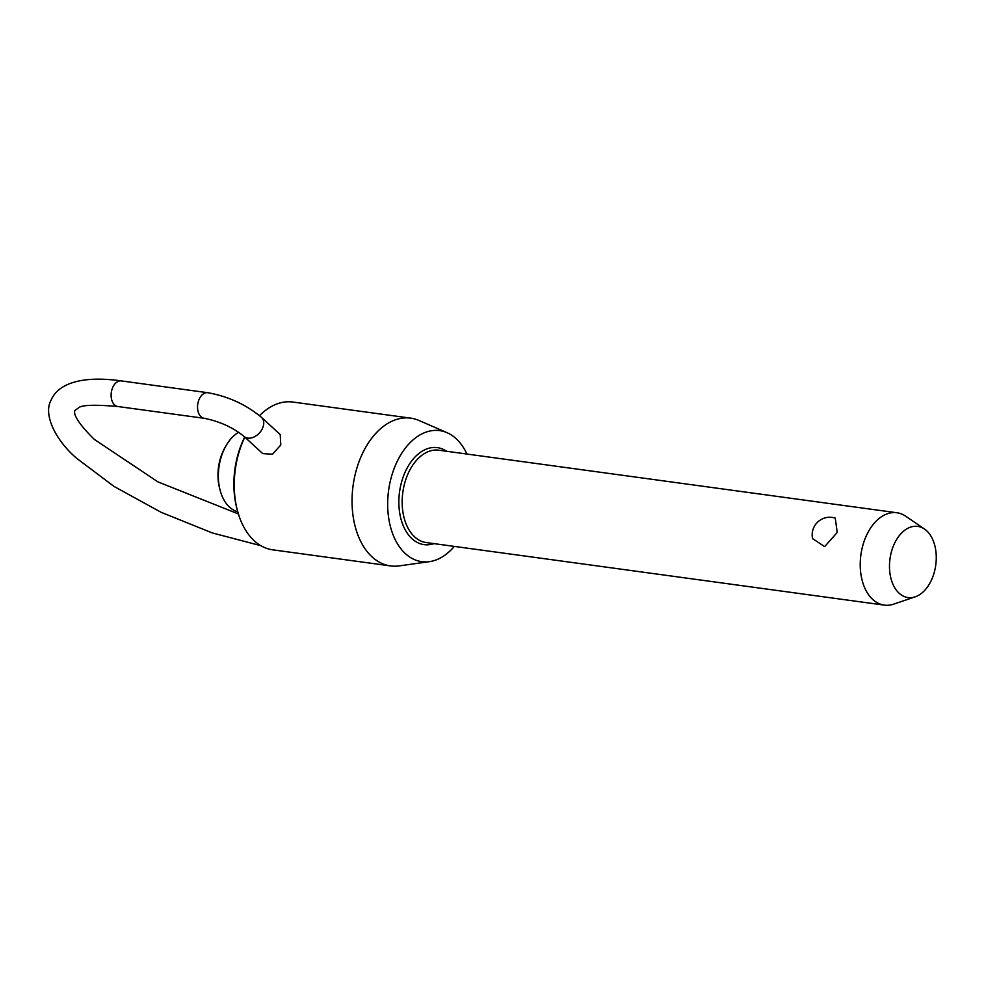 <?xml version="1.0" encoding="UTF-8"?>
<svg xmlns="http://www.w3.org/2000/svg" width="985" height="985" viewBox="0 0 985 985"><rect width="100%" height="100%" fill="white"/><g stroke="black" fill="none" stroke-linecap="round" stroke-linejoin="round"><path stroke-width="1.48" d="M915.237 596.824L893.666 604.15A46.603 29.969 -82.2 0 1 884.284 605.11A46.603 29.969 -82.2 0 1 866.049 536.394A46.603 29.969 -82.2 0 1 896.904 512.754A46.603 29.969 -82.2 0 1 905.671 516.202L924.496 529.043A35.928 23.098 97.8 0 0 893.961 544.606A35.928 23.098 97.8 0 0 892.582 583.403A35.928 23.098 97.8 0 0 915.237 596.824A35.928 23.098 97.8 0 0 931.785 579.34A35.928 23.098 97.8 0 0 924.496 529.043M835.255 518.122L837.225 532.466L824.642 546.613L812.588 538.635A17.619 17.619 0 0 1 835.255 518.11M238.666 432.243A41.764 26.854 97.8 0 0 226.279 445.331A41.764 26.854 97.8 0 0 223.558 450.662A41.764 26.854 97.8 0 0 220.135 490.284A41.764 26.854 97.8 0 0 237.767 511.806M244.822 437.131A74.577 47.957 97.8 0 0 243.554 439.889A74.577 47.957 97.8 0 0 237.447 510.636L236.917 508.629A71.055 45.692 -82.2 0 1 242.729 441.231A71.055 45.692 -82.2 0 1 244.711 437.032M237.447 510.636A74.577 47.957 97.8 0 0 272.722 549.827L390.54 565.919A74.577 47.957 -82.2 0 1 361.36 455.969A74.577 47.957 -82.2 0 1 410.72 418.145A74.577 47.957 -82.2 0 1 419.031 420.484L447.067 432.698A66.13 42.527 97.8 0 0 395.921 464.169A66.13 42.527 97.8 0 0 392.067 532.06A66.13 42.527 97.8 0 0 429.46 561.647A66.13 42.527 97.8 0 0 454.331 546.404M220.135 490.284L219.606 488.277A38.243 24.588 -82.2 0 1 222.745 452.004A38.243 24.588 -82.2 0 1 225.233 447.116L226.279 445.331M466.939 454.048A66.13 42.527 97.8 0 0 447.067 432.698M410.72 418.145L292.902 402.052A74.577 47.957 97.8 0 0 259.535 415.645M261.493 417.369L280.22 434.557L280.799 444.974L272.463 454.233L262.736 453.592L244.021 436.404A12.916 9.037 -47.4 0 0 262.564 428.216A12.916 9.037 -47.4 0 0 261.493 417.369C246.139 404.589 228.212 396.364 207.712 392.707A12.916 8.311 97.8 0 0 199.155 399.257A12.916 8.311 97.8 0 0 201.014 416.741A12.916 8.311 97.8 0 0 204.215 418.305L117.769 406.51A12.916 8.311 -82.2 0 1 114.568 404.933A12.916 8.311 -82.2 0 1 112.721 387.462A12.916 8.311 -82.2 0 1 121.266 380.899L207.712 392.707M429.46 561.647L399.171 565.895A74.577 47.957 -82.2 0 1 390.54 565.919M884.284 605.11L426.222 542.563A46.603 29.969 -82.2 0 1 414.66 536.899A46.603 29.969 -82.2 0 1 407.987 473.847A46.603 29.969 -82.2 0 1 438.83 450.207L896.904 512.754M433.979 543.621A48.954 31.483 -82.2 0 1 411.976 538.697A48.954 31.483 -82.2 0 1 404.97 472.468A48.954 31.483 -82.2 0 1 446.599 451.265M260.877 545.69L212.206 532.91L161.023 512.249L113.952 486.393L76.953 458.542C55.948 440.849 42.749 414.513 51.134 400.132C57.401 384.815 79.416 375.002 121.266 380.899M238.395 513.961L157.92 481.874L94.437 439.507C68.618 414.094 75.759 410.314 74.774 410.56L78.394 407.975C81.213 404.97 94.338 404.478 117.769 406.51M204.215 418.305C219.593 421.358 232.866 427.392 244.021 436.404"/></g></svg>
